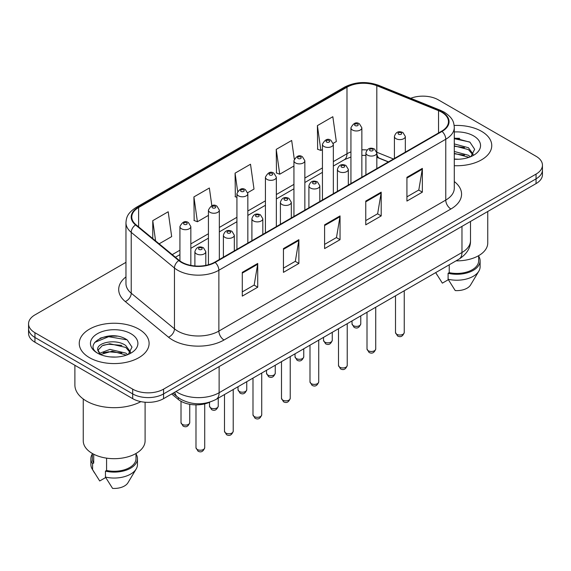 <?xml version="1.0" encoding="UTF-8"?>
<svg xmlns="http://www.w3.org/2000/svg" width="571" height="571" viewBox="0 0 571 571"><rect width="100%" height="100%" fill="white"/><g stroke="black" fill="none" stroke-linecap="round" stroke-linejoin="round"><path stroke-width="0.86" d="M388.337 161.95L377.474 157.56A29.107 16.802 0 0 0 376.824 157.303M209.971 402.07A21.826 12.605 180 0 1 178.366 399.493L171.671 393.976M481.524 131.323A34.924 20.163 0 0 0 454.166 125.477A34.924 20.163 0 0 1 481.524 131.323A34.924 20.163 0 0 1 491.752 145.584A34.924 20.163 0 0 0 481.524 131.323M138.867 329.153A34.924 20.163 0 0 0 100.81 324.778A34.924 20.163 0 0 0 79.248 343.407A34.924 20.163 0 0 0 89.476 357.667A34.924 20.163 0 0 0 127.54 362.035A34.924 20.163 0 0 0 149.102 343.407A34.924 20.163 0 0 0 138.867 329.153A34.924 20.163 0 0 0 100.81 324.778A34.924 20.163 0 0 0 79.248 343.407A34.924 20.163 0 0 0 89.476 357.667A34.924 20.163 0 0 0 127.54 362.035A34.924 20.163 0 0 0 149.102 343.407A34.924 20.163 0 0 0 138.867 329.153M441.647 112.166A23.283 13.44 180 0 1 448.471 121.666A23.283 13.44 180 0 1 441.647 131.173L214.76 262.168A23.283 13.44 180 0 1 179.223 260.376L135.998 224.731A23.283 13.44 180 0 1 131.787 217.023A23.283 13.44 180 0 1 138.603 207.516L346.99 87.206A23.283 13.44 180 0 1 376.81 85.7L438.542 110.66A23.283 13.44 180 0 1 441.647 112.166M442.061 111.923A23.868 13.775 0 0 0 438.871 110.381L377.138 85.429A23.868 13.775 0 0 0 346.576 86.97L138.196 207.28A23.868 13.775 0 0 0 135.52 224.924L178.744 260.569A23.868 13.775 0 0 0 215.167 262.403L442.061 131.409A23.868 13.775 0 0 0 442.061 111.923M125.963 262.339L34.945 314.892A21.826 12.605 0 0 0 28.55 323.807L28.55 333.307A21.826 12.605 0 0 0 34.945 342.222L132.693 398.658L132.693 393.904A21.826 12.605 0 0 0 163.563 393.904L536.055 178.851A21.826 12.605 0 0 0 542.45 169.937A21.826 12.605 0 0 1 536.055 178.851L163.563 393.904A21.826 12.605 0 0 1 132.693 393.904L34.945 337.468L132.693 393.904L132.693 389.151A21.826 12.605 0 0 0 163.563 389.151L536.055 174.098A21.826 12.605 0 0 0 542.45 165.183A21.826 12.605 0 0 0 536.055 156.276L438.307 99.839A21.826 12.605 0 0 0 410.706 98.283M28.55 328.561A21.826 12.605 0 0 0 34.945 337.468A21.826 12.605 0 0 1 28.55 328.561M242.282 272.36L242.282 296.121L257.721 287.213L257.721 263.445L242.282 272.36M242.282 291.902L254.174 285.043L257.657 264.237A5.824 3.362 -120 0 0 257.721 263.445M254.066 285.1L257.721 287.213M283.444 248.592L283.444 272.36L298.876 263.445L298.876 239.684L283.444 248.592M283.444 268.142L295.328 261.275L298.811 240.47A5.824 3.362 -120 0 0 298.876 239.684M295.228 261.34L298.876 263.445M406.923 177.303L406.923 201.071L422.354 192.156L422.354 168.395L406.923 177.303M406.923 196.852L418.807 189.986L422.29 169.18A5.824 3.362 -120 0 0 422.354 168.395M418.7 190.05L422.354 192.156M365.761 201.071L365.761 224.831L381.192 215.924L381.192 192.156L365.761 201.071M365.761 220.613L377.645 213.754L381.135 192.948A5.824 3.362 -120 0 0 381.192 192.156M377.545 213.811L381.192 215.924M324.599 224.831L324.599 248.592L340.038 239.684L340.038 215.917L324.599 224.831M324.599 244.381L336.49 237.515L339.973 216.709A5.824 3.362 -120 0 0 340.038 215.917M336.383 237.579L340.038 239.684M454.288 165.69A34.924 20.163 0 0 0 491.752 145.584A34.924 20.163 0 0 1 454.288 165.69M28.55 323.807A21.826 12.605 0 0 0 34.945 332.715L132.693 389.151M159.152 243.824L171.678 236.594L168.195 211.762L152.764 220.67L152.764 238.557M294.279 159.045L291.674 140.473L276.243 149.381L276.485 173.006M333.243 143.314L336.319 141.537L332.836 116.712L317.397 125.62L317.647 149.238M211.841 205.731L209.357 188.002L193.919 196.909L194.169 220.527M247.735 192.684L254.002 189.065L250.512 164.234L235.081 173.149L235.331 196.767M236.929 197.366L235.081 196.674M235.081 173.149L237.629 191.299M276.243 149.381L279.726 174.212L293.937 166.011M279.726 174.212L276.243 172.913M317.397 125.62L320.881 150.451L322.437 149.552M320.881 150.451L317.397 149.145M193.919 196.909L197.402 221.741L208.429 215.374M197.402 221.741L193.919 220.435M152.764 220.67L155.597 240.898M117.084 336.198A29.107 16.802 0 0 0 100.053 338.225M459.734 138.368A29.107 16.802 0 0 0 454.288 138.346M132.693 398.658A21.826 12.605 0 0 0 163.563 398.658L536.055 183.605A21.826 12.605 0 0 0 542.45 174.69L542.45 165.183M456.043 260.861A30.92 17.851 0 0 0 487.748 243.01L487.748 211.491M454.288 159.016L458.399 159.252M454.288 151.472L468.456 155.276L470.383 156.825M454.288 153.363L468.456 157.168M454.288 143.928L468.456 147.732L473.181 154.263M454.288 145.841L468.456 149.616L472.809 154.748M454.288 159.202A23.725 13.697 0 0 0 473.602 155.269A23.725 13.697 0 0 0 473.602 135.898A23.725 13.697 0 0 0 454.288 131.965M470.939 156.59L474.658 149.295L469.954 142.208L454.288 137.968M435.759 272.702L442.361 283.145L448.356 279.683M449.227 264.794L449.227 272.645A21.826 12.605 0 0 0 478.655 260.833L478.655 255.658M449.227 272.645L448.099 273.295L448.099 279.24L455.223 290.575A14.553 8.401 0 0 0 470.583 284.965L478.833 271.161A23.283 13.44 0 0 0 480.111 266.778L480.111 260.833A23.283 13.44 0 0 0 478.655 256.158M448.099 279.24A23.283 13.44 0 0 0 478.833 271.161M448.099 273.295A23.283 13.44 0 0 0 480.111 260.833M454.288 138.696L469.633 141.993M454.288 146.24L464.501 147.575M454.288 153.785L464.48 155.112M74.887 365.283L74.887 384.997A39.292 22.683 0 0 0 86.392 401.035A39.292 22.683 0 0 0 140.88 401.634M83.252 398.986L83.252 440.841A30.92 17.851 0 0 0 92.309 453.46A30.92 17.851 0 0 0 126.005 457.335A30.92 17.851 0 0 0 145.098 440.841L145.098 402.227M110.203 356.911L115.749 357.075M99.325 353.435L109.918 349.388L125.806 353.106L127.733 354.648M100.103 354.612L112.194 351.186L125.806 354.991M97.727 349.445L100.446 354.577M97.755 349.902C96.071 342.607 116.091 338.303 125.806 345.562L130.531 352.086M97.827 350.394L102.216 345.719L109.889 343.749L125.806 347.439L130.159 352.578M128.289 354.42L132.008 347.118L127.304 340.038C110.66 328.068 81.082 343.835 98.162 353.506L98.241 353.556M130.952 333.721A23.725 13.697 0 0 0 97.398 333.721A23.725 13.697 0 0 0 97.398 353.092A23.725 13.697 0 0 0 130.952 353.092A23.725 13.697 0 0 0 130.952 333.721M92.345 453.488L92.345 458.663A21.826 12.605 0 0 0 93.715 463.052L93.715 454.223M92.345 453.981A23.283 13.44 0 0 0 90.889 458.663L90.889 464.601A23.283 13.44 0 0 0 92.167 468.991A23.283 13.44 0 0 0 92.588 469.64L99.711 480.975L105.706 477.513M92.588 469.64L92.588 463.702L93.715 463.052M90.889 458.663A23.283 13.44 0 0 0 92.588 463.702M100.061 354.591L97.805 350.28M106.577 458.142L106.577 470.475A21.826 12.605 0 0 0 136.005 458.663L136.005 453.488M106.577 470.475L105.449 471.125L105.449 477.063L112.573 488.398A14.553 8.401 0 0 0 127.933 482.788L136.184 468.991A23.283 13.44 0 0 0 137.461 464.601L137.461 458.663A23.283 13.44 0 0 0 136.005 453.981M105.449 477.063A23.283 13.44 0 0 0 136.184 468.991M105.449 471.125A23.283 13.44 0 0 0 137.461 458.663M94.693 342.414L108.626 336.697L126.983 339.824M103.394 345.191L108.626 344.242L121.851 345.398M103.33 352.757L108.626 351.786L121.83 352.942M99.226 353.313L99.632 353.128M178.366 397.659L178.366 399.493M454.288 181.542A36.38 21.006 180 0 1 450.912 209L224.018 339.995A7.273 4.204 60 0 1 218.871 331.08L445.765 200.086A29.107 16.802 0 0 0 454.288 188.209L454.288 127.369A29.107 16.802 180 0 1 445.765 139.253A7.273 4.204 -120 0 0 442.061 131.409M224.018 339.995A36.38 21.006 180 0 1 172.57 339.995A36.38 21.006 180 0 1 168.495 337.19L125.27 301.545A36.38 21.006 180 0 1 125.963 276.899M177.717 331.08A29.107 16.802 0 0 0 218.871 331.08L218.871 270.247A29.107 16.802 180 0 1 174.455 268.006L131.23 232.361A29.107 16.802 180 0 1 125.963 222.726L125.963 283.559A29.107 16.802 0 0 0 131.23 293.201L174.455 328.839A29.107 16.802 0 0 0 177.717 331.08M454.288 127.369C453.817 122.372 453.353 118.211 444.259 112.159L440.434 110.303A7.273 3.405 112 0 0 438.871 110.381M440.434 110.303L378.701 85.35C366.646 81.082 355.205 81.703 344.377 87.206A7.273 4.204 60 0 1 346.576 86.97M138.196 207.28A7.273 4.204 -120 0 0 135.998 207.516C127.176 213.297 126.369 217.658 125.963 222.726M135.52 224.924A7.273 4.868 129.5 0 0 131.23 232.361L131.23 293.201A7.273 4.868 -50.5 0 1 125.27 301.545M378.701 85.35A7.273 3.405 112 0 0 377.138 85.429M178.744 260.569A7.273 4.868 129.5 0 0 174.455 268.006L174.455 328.839A7.273 4.868 -50.5 0 1 168.495 337.19M215.167 262.403A7.273 4.204 60 0 1 218.871 270.247L445.765 139.253L445.765 200.086A7.273 4.204 60 0 0 450.912 209M163.563 389.151L163.563 398.658M536.055 174.098L536.055 183.605M34.945 332.715L34.945 342.222M138.603 207.516L138.603 226.887M438.542 110.66L438.542 132.972M376.81 85.7L376.81 152.243A23.283 13.44 0 0 0 376.767 152.221M393.483 158.981L376.81 152.243A13.097 6.131 -68 0 0 376.81 152.571M367.074 149.973A23.283 13.44 0 0 0 361.857 149.838M350.937 151.915A23.283 13.44 0 0 0 346.99 153.749L333.35 161.622M346.99 87.206L346.99 153.749A13.097 7.559 60 0 1 344.277 159.744L333.35 166.047M322.437 167.924L304.85 178.073M293.937 184.376L276.343 194.533M265.429 200.835L247.843 210.985M236.929 217.287L219.343 227.444M208.429 233.746L190.835 243.903M179.922 250.198L172.256 254.63M388.494 161.864L379.408 158.188A13.097 6.131 -68 0 1 376.824 152.964M324.599 225.581L339.973 216.709M365.761 201.82L381.135 192.948M406.923 178.059L422.29 169.18M283.444 249.349L298.811 240.47M242.282 273.109L257.657 264.237M176.018 391.47A29.107 16.802 0 0 0 177.974 392.72A29.107 16.802 0 0 0 219.128 392.72L461.968 252.518A29.107 16.802 0 0 0 470.497 240.634C470.704 247.857 466.864 254.038 458.956 259.177L216.116 399.379A14.553 8.401 60 0 0 219.128 392.72L219.128 366.575M461.968 226.373L461.968 252.518A14.553 8.401 60 0 1 458.956 259.177M174.84 392.149A14.553 9.736 129.5 0 0 177.374 396.881L172.956 393.241M404.239 332.508C402.798 336.433 400.564 337.582 397.537 335.955L395.503 332.508A4.368 2.52 0 0 0 396.781 334.292A4.368 2.52 0 0 0 401.541 334.842A4.368 2.52 0 0 0 404.239 332.508L404.239 290.767M396.01 138.689A5.46 3.148 180 0 1 394.411 136.462C395.81 131.987 398.665 130.688 402.976 132.572L405.331 136.462A5.46 3.148 180 0 1 401.963 139.374A5.46 3.148 180 0 1 396.01 138.689M401.156 132.75A1.82 1.049 0 0 0 398.587 132.75A1.82 1.049 0 0 0 398.587 134.235A1.82 1.049 0 0 0 401.156 134.235A1.82 1.049 0 0 0 401.156 132.75M353.306 325.648A4.368 2.52 0 0 0 358.067 326.191A4.368 2.52 0 0 0 360.765 323.864C359.323 327.79 357.089 328.939 354.063 327.311L352.029 323.864A4.368 2.52 0 0 0 353.306 325.648M361.857 177.246L361.857 127.818A5.46 3.148 180 0 1 358.488 130.73A5.46 3.148 180 0 1 352.535 130.045A5.46 3.148 180 0 1 350.937 127.818L350.937 183.541M355.112 125.591A1.82 1.049 0 0 0 357.682 125.591A1.82 1.049 0 0 0 357.682 124.107A1.82 1.049 0 0 0 355.112 124.107A1.82 1.049 0 0 0 355.112 125.591M375.732 348.967C374.298 352.892 372.064 354.041 369.037 352.414L367.003 348.967A4.368 2.52 0 0 0 368.281 350.751A4.368 2.52 0 0 0 373.041 351.293A4.368 2.52 0 0 0 375.732 348.967L375.732 307.227M367.51 155.148A5.46 3.148 180 0 1 365.911 152.921C367.303 148.439 370.158 147.14 374.476 149.024L376.824 152.921A5.46 3.148 180 0 1 373.455 155.826A5.46 3.148 180 0 1 367.51 155.148M372.656 149.202A1.82 1.049 0 0 0 370.079 149.202A1.82 1.049 0 0 0 370.079 150.687A1.82 1.049 0 0 0 372.656 150.687A1.82 1.049 0 0 0 372.656 149.202M347.232 365.419C345.79 369.351 343.564 370.5 340.53 368.866L338.503 365.419A4.368 2.52 0 0 0 339.781 367.203A4.368 2.52 0 0 0 344.534 367.753A4.368 2.52 0 0 0 347.232 365.419L347.232 323.678M339.01 171.6A5.46 3.148 180 0 1 337.411 169.373C338.803 164.898 341.658 163.599 345.969 165.483L348.324 169.373A5.46 3.148 180 0 1 344.955 172.285A5.46 3.148 180 0 1 339.01 171.6M344.149 165.661A1.82 1.049 0 0 0 341.579 165.661A1.82 1.049 0 0 0 341.579 167.146A1.82 1.049 0 0 0 344.149 167.146A1.82 1.049 0 0 0 344.149 165.661M318.725 381.878C317.29 385.803 315.056 386.952 312.03 385.325L309.996 381.878A4.368 2.52 0 0 0 311.274 383.662A4.368 2.52 0 0 0 316.034 384.204A4.368 2.52 0 0 0 318.725 381.878L318.725 340.138M310.503 188.059A5.46 3.148 180 0 1 308.904 185.832C310.303 181.35 313.158 180.058 317.469 181.935L319.817 185.832A5.46 3.148 180 0 1 316.448 188.737A5.46 3.148 180 0 1 310.503 188.059M315.649 182.113A1.82 1.049 0 0 0 313.079 182.113A1.82 1.049 0 0 0 313.079 183.605A1.82 1.049 0 0 0 315.649 183.605A1.82 1.049 0 0 0 315.649 182.113M290.225 398.337C288.79 402.262 286.556 403.412 283.53 401.784L281.496 398.337A4.368 2.52 0 0 0 282.773 400.114A4.368 2.52 0 0 0 287.534 400.664A4.368 2.52 0 0 0 290.225 398.337L290.225 356.597M282.003 204.511A5.46 3.148 180 0 1 280.404 202.284C281.796 197.809 284.651 196.51 288.969 198.394L291.317 202.284A5.46 3.148 180 0 1 287.948 205.196A5.46 3.148 180 0 1 282.003 204.511M287.149 198.572A1.82 1.049 0 0 0 284.572 198.572A1.82 1.049 0 0 0 284.572 200.057A1.82 1.049 0 0 0 287.149 200.057A1.82 1.049 0 0 0 287.149 198.572M324.806 342.108A4.368 2.52 0 0 0 329.567 342.65A4.368 2.52 0 0 0 332.258 340.323C330.823 344.249 328.589 345.398 325.563 343.771L323.529 340.323A4.368 2.52 0 0 0 324.806 342.108M333.35 193.697L333.35 144.27A5.46 3.148 180 0 1 329.981 147.182A5.46 3.148 180 0 1 324.035 146.504A5.46 3.148 180 0 1 322.437 144.27L322.437 200M326.605 142.043A1.82 1.049 0 0 0 329.181 142.043A1.82 1.049 0 0 0 329.181 140.559A1.82 1.049 0 0 0 326.605 140.559A1.82 1.049 0 0 0 326.605 142.043M296.306 358.559A4.368 2.52 0 0 0 301.06 359.109A4.368 2.52 0 0 0 303.758 356.775C302.316 360.701 300.089 361.85 297.056 360.222L295.029 356.775A4.368 2.52 0 0 0 296.306 358.559M304.85 210.157L304.85 160.729A5.46 3.148 180 0 1 301.481 163.641A5.46 3.148 180 0 1 295.535 162.956A5.46 3.148 180 0 1 293.937 160.729L293.937 216.459M298.105 158.502A1.82 1.049 0 0 0 300.674 158.502A1.82 1.049 0 0 0 300.674 157.018A1.82 1.049 0 0 0 298.105 157.018A1.82 1.049 0 0 0 298.105 158.502M267.799 375.019A4.368 2.52 0 0 0 272.56 375.561A4.368 2.52 0 0 0 275.251 373.234C273.816 377.16 271.582 378.309 268.556 376.682L266.521 373.234A4.368 2.52 0 0 0 267.799 375.019M276.343 226.608L276.343 177.188A5.46 3.148 180 0 1 272.974 180.093A5.46 3.148 180 0 1 267.028 179.415A5.46 3.148 180 0 1 265.429 177.188L265.429 232.911M269.605 174.954A1.82 1.049 0 0 0 272.174 174.954A1.82 1.049 0 0 0 272.174 173.47A1.82 1.049 0 0 0 269.605 173.47A1.82 1.049 0 0 0 269.605 174.954M261.725 414.789C260.283 418.714 258.049 419.863 255.023 418.236L252.989 414.789A4.368 2.52 0 0 0 254.273 416.573A4.368 2.52 0 0 0 259.027 417.115A4.368 2.52 0 0 0 261.725 414.789L261.725 373.049M253.495 220.97A5.46 3.148 180 0 1 251.904 218.743C253.296 214.261 256.151 212.969 260.462 214.846L262.817 218.743A5.46 3.148 180 0 1 259.448 221.655A5.46 3.148 180 0 1 253.495 220.97M258.642 215.031A1.82 1.049 0 0 0 256.072 215.031A1.82 1.049 0 0 0 256.072 216.516A1.82 1.049 0 0 0 258.642 216.516A1.82 1.049 0 0 0 258.642 215.031M233.218 431.248C231.783 435.173 229.549 436.323 226.523 434.695L224.489 431.248A4.368 2.52 0 0 0 225.766 433.025A4.368 2.52 0 0 0 230.527 433.575A4.368 2.52 0 0 0 233.218 431.248L233.218 389.508M224.995 237.422A5.46 3.148 180 0 1 223.397 235.195C224.796 230.72 227.643 229.421 231.962 231.305L234.31 235.195A5.46 3.148 180 0 1 230.941 238.107A5.46 3.148 180 0 1 224.995 237.422M230.142 231.483A1.82 1.049 0 0 0 227.565 231.483A1.82 1.049 0 0 0 227.565 232.968A1.82 1.049 0 0 0 230.142 232.968A1.82 1.049 0 0 0 230.142 231.483M204.718 447.7C203.283 451.625 201.049 452.774 198.016 451.147L195.989 447.7A4.368 2.52 0 0 0 197.266 449.484A4.368 2.52 0 0 0 202.02 450.027A4.368 2.52 0 0 0 204.718 447.7L204.718 403.883M196.495 253.881A5.46 3.148 180 0 1 194.897 251.654C196.288 247.179 199.143 245.88 203.454 247.757L205.81 251.654A5.46 3.148 180 0 1 202.441 254.566A5.46 3.148 180 0 1 196.495 253.881M201.642 247.942A1.82 1.049 0 0 0 199.065 247.942A1.82 1.049 0 0 0 199.065 249.427A1.82 1.049 0 0 0 201.642 249.427A1.82 1.049 0 0 0 201.642 247.942M239.299 391.47A4.368 2.52 0 0 0 244.06 392.02A4.368 2.52 0 0 0 246.751 389.686C245.316 393.619 243.082 394.768 240.056 393.141L238.021 389.686A4.368 2.52 0 0 0 239.299 391.47M247.843 243.068L247.843 193.64A5.46 3.148 180 0 1 244.474 196.552A5.46 3.148 180 0 1 238.528 195.867A5.46 3.148 180 0 1 236.929 193.64L236.929 249.37M241.098 191.413A1.82 1.049 0 0 0 243.674 191.413A1.82 1.049 0 0 0 243.674 189.929A1.82 1.049 0 0 0 241.098 189.929A1.82 1.049 0 0 0 241.098 191.413M210.799 407.93A4.368 2.52 0 0 0 215.553 408.472A4.368 2.52 0 0 0 218.25 406.145C216.809 410.071 214.575 411.22 211.548 409.593L209.514 406.145A4.368 2.52 0 0 0 210.799 407.93M219.343 259.519L219.343 210.099A5.46 3.148 180 0 1 215.974 213.012A5.46 3.148 180 0 1 210.021 212.326A5.46 3.148 180 0 1 208.429 210.099L208.429 264.766M212.598 207.873A1.82 1.049 0 0 0 215.167 207.873A1.82 1.049 0 0 0 215.167 206.381A1.82 1.049 0 0 0 212.598 206.381A1.82 1.049 0 0 0 212.598 207.873M182.292 424.381A4.368 2.52 0 0 0 187.052 424.931A4.368 2.52 0 0 0 189.743 422.604C188.309 426.53 186.075 427.679 183.048 426.052L181.014 422.604A4.368 2.52 0 0 0 182.292 424.381M190.835 265.394L190.835 226.551A5.46 3.148 180 0 1 187.466 229.463A5.46 3.148 180 0 1 181.521 228.778A5.46 3.148 180 0 1 179.922 226.551L179.922 260.918M184.098 224.324A1.82 1.049 0 0 0 186.667 224.324A1.82 1.049 0 0 0 186.667 222.84A1.82 1.049 0 0 0 184.098 222.84A1.82 1.049 0 0 0 184.098 224.324M344.377 87.206L135.998 207.516M379.408 158.188L376.824 157.268M365.911 155.405L361.857 155.369M350.937 157.011L344.277 159.744M322.437 172.349L304.85 182.506M293.937 188.808L276.343 198.958M265.429 205.26L247.843 215.417M236.929 221.719L219.343 231.876M208.429 238.171L190.835 248.328M179.922 254.63L175.411 257.236M216.116 399.379C204.404 405.26 192.698 405.26 180.986 399.379L177.374 396.881M470.497 240.634L470.497 221.455M395.503 332.508L395.503 295.814M394.411 158.445L394.411 136.462M405.331 152.143L405.331 136.462M360.765 323.864L360.765 315.87M361.857 127.818L359.502 123.921C356.34 121.637 353.485 122.936 350.937 127.818M352.029 323.864L352.029 320.909M367.003 348.967L367.003 312.266M365.911 174.897L365.911 152.921M376.824 168.602L376.824 152.921M338.503 365.419L338.503 328.725M337.411 191.356L337.411 169.373M348.324 185.054L348.324 169.373M309.996 381.878L309.996 345.177M308.904 207.815L308.904 185.832M319.817 201.513L319.817 185.832M281.496 398.337L281.496 361.636M280.404 224.267L280.404 202.284M291.317 217.965L291.317 202.284M332.258 340.323L332.258 332.322M333.35 144.27L331.002 140.38C327.833 138.096 324.978 139.395 322.437 144.27M323.529 340.323L323.529 337.368M303.758 356.775L303.758 348.781M304.85 160.729L302.494 156.839C299.332 154.548 296.477 155.847 293.937 160.729M295.029 356.775L295.029 353.82M275.251 373.234L275.251 365.24M276.343 177.188L273.994 173.291C270.825 171.007 267.977 172.306 265.429 177.188M266.521 373.234L266.521 370.279M437.179 275.115L435.687 272.61M94.529 472.945L92.167 468.991M252.989 414.789L252.989 378.088M251.904 240.726L251.904 218.743M262.817 234.424L262.817 218.743M224.489 431.248L224.489 394.547M223.397 257.178L223.397 235.195M234.31 250.876L234.31 235.195M195.989 447.7L195.989 404.868M194.897 265.965L194.897 251.654M205.81 265.387L205.81 251.654M246.751 389.686L246.751 381.692M247.843 193.64L245.494 189.75C242.325 187.459 239.47 188.758 236.929 193.64M238.021 389.686L238.021 386.731M218.25 406.145L218.25 398.151M219.343 210.099L216.987 206.202C213.825 203.918 210.97 205.217 208.429 210.099M209.514 406.145L209.514 402.269M189.743 422.604L189.743 404.297M190.835 226.551L188.487 222.661C185.318 220.377 182.463 221.669 179.922 226.551M181.014 422.604L181.014 401.299"/></g></svg>
